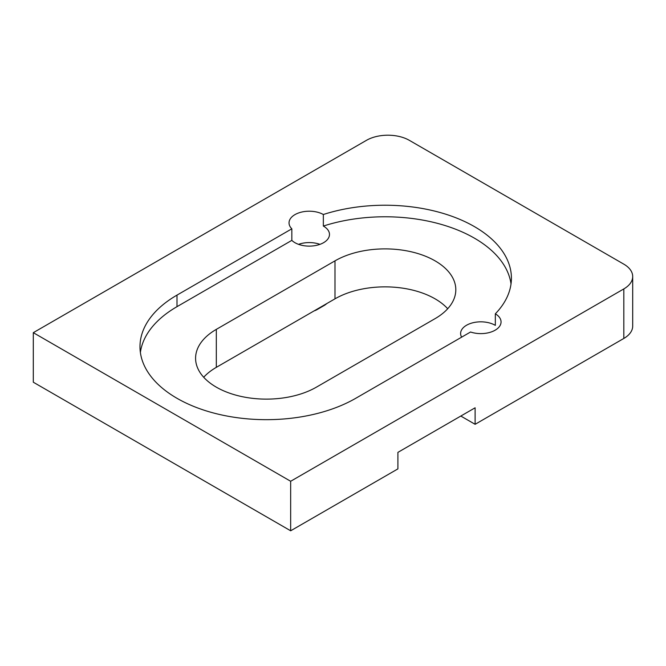 <?xml version="1.0" encoding="UTF-8"?>
<svg xmlns="http://www.w3.org/2000/svg" width="666" height="666" viewBox="0 0 666 666"><rect width="100%" height="100%" fill="white"/><g stroke="black" fill="none" stroke-linecap="round" stroke-linejoin="round"><path stroke-width="1" d="M495.338 313.811A126.382 72.969 0 0 0 511.413 278.188A126.382 72.969 0 0 0 323.343 214.51L323.343 226.065A20.221 11.672 0 0 1 323.551 226.182A20.221 11.672 0 0 1 329.479 234.44A20.221 11.672 0 0 1 316.991 245.23A20.221 11.672 0 0 1 294.955 242.699A20.221 11.672 0 0 1 291.833 240.368L291.833 228.813L176.998 295.113A126.382 72.969 0 0 0 139.985 346.711A126.382 72.969 0 0 0 176.998 398.301A126.382 72.969 0 0 0 355.727 398.301L470.562 332.001A20.221 11.672 0 0 0 490.867 332.084A20.221 11.672 0 0 0 501.057 321.944A20.221 11.672 0 0 0 495.338 313.811L495.338 325.366A20.221 11.672 0 0 0 495.129 325.249A20.221 11.672 0 0 0 473.093 322.719A20.221 11.672 0 0 0 460.614 333.5A20.221 11.672 0 0 0 461.63 337.154M323.343 214.51A20.221 11.672 0 0 0 301.382 212.129A20.221 11.672 0 0 0 289.036 222.885A20.221 11.672 0 0 0 291.833 228.813M320.338 307.292A20.729 11.963 0 0 0 323.909 305.644L316.766 309.765A10.614 6.127 180 0 1 314.111 310.88M323.909 305.644A20.729 11.963 0 0 0 326.773 303.579M447.702 308.733A70.771 40.859 0 0 0 435.081 298.834A70.771 40.859 0 0 0 334.99 298.834L216.317 367.349A70.771 40.859 0 0 0 203.696 377.256M435.081 318.639A70.771 40.859 0 0 0 455.81 289.752A70.771 40.859 0 0 0 435.081 260.856A70.771 40.859 0 0 0 334.99 260.856L216.317 329.37A70.771 40.859 0 0 0 195.588 358.266A70.771 40.859 0 0 0 239.277 396.012A70.771 40.859 0 0 0 316.408 387.154L435.081 318.639M623.817 264.161L409.34 140.335A30.328 17.507 0 0 0 366.45 140.335L33.3 332.675L290.667 481.268L623.817 288.927A30.328 17.507 0 0 0 632.7 276.54A30.328 17.507 0 0 0 623.817 264.161M632.7 276.54L632.7 326.074A30.328 17.507 180 0 1 623.817 338.453L623.817 288.927M460.814 416.05L475.116 424.309L623.817 338.453M33.3 332.675L33.3 382.209L290.667 530.794L397.902 468.881L397.902 452.372L475.116 407.792L475.116 424.309M290.667 481.268L290.667 530.794M291.833 240.368L176.998 306.668A126.382 72.969 0 0 0 140.376 352.489M511.022 283.974A126.382 72.969 0 0 0 323.343 226.065M298.559 244.347A20.221 11.672 180 0 1 319.955 244.347M334.99 260.856L334.99 298.834M216.317 329.37L216.317 367.349M176.998 306.668L176.998 295.113"/></g></svg>
